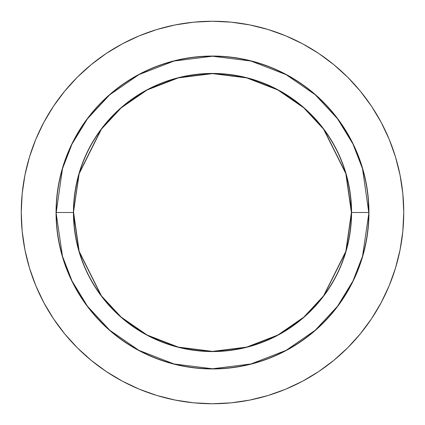 <?xml version="1.0" encoding="UTF-8"?>
<svg xmlns="http://www.w3.org/2000/svg" width="425" height="425" viewBox="0 0 425 425"><rect width="100%" height="100%" fill="white"/><g stroke="black" fill="none" stroke-linecap="round" stroke-linejoin="round"><path stroke-width="0.64" d="M73.615 212.5A138.885 138.885 0 0 1 212.5 73.615A138.885 138.885 0 0 1 351.385 212.5L345.828 251.387L323.606 295.832L303.822 317.14L277.86 335.043L246.686 347.113L212.5 351.385L178.314 347.113L147.14 335.043L121.178 317.14L101.394 295.832L79.172 251.387L73.615 212.5L56.052 212.5L62.48 256.254L72.032 280.978L87.486 306.26L109.746 330.236L138.959 350.386L174.032 363.965L212.5 368.772L250.968 363.965L286.041 350.386L315.254 330.236L337.514 306.26L352.968 280.978L362.52 256.254L368.948 212.5A156.448 156.448 0 0 1 212.5 368.948A156.448 156.448 0 0 1 56.052 212.5A156.448 156.448 0 0 1 212.5 56.052A156.448 156.448 0 0 1 368.948 212.5L368.193 227.837L365.941 243.02L362.212 257.917L357.037 272.372L350.476 286.248L342.582 299.418L333.434 311.748L323.127 323.127L311.748 333.434L299.418 342.582L286.248 350.476L272.372 357.037L257.917 362.212L243.02 365.941L227.837 368.193L212.5 368.948L197.163 368.193L181.98 365.941L167.083 362.212L152.628 357.037L138.752 350.476L125.582 342.582L113.252 333.434L101.873 323.127L91.566 311.748L82.418 299.418L74.524 286.248L67.963 272.372L62.788 257.917L59.059 243.02L56.807 227.837L56.052 212.5L56.807 197.163L59.059 181.98L62.788 167.083L67.963 152.628L74.524 138.752L82.418 125.582L91.566 113.252L101.873 101.873L113.252 91.566L125.582 82.418L138.752 74.524L152.628 67.963L167.083 62.788L181.98 59.059L197.163 56.807L212.5 56.052L227.837 56.807L243.02 59.059L257.917 62.788L272.372 67.963L286.248 74.524L299.418 82.418L311.748 91.566L323.127 101.873L333.434 113.252L342.582 125.582L350.476 138.752L357.037 152.628L362.212 167.083L365.941 181.98L368.193 197.163L368.772 212.5A156.273 156.273 0 0 1 212.5 368.772A156.273 156.273 0 0 1 56.227 212.5L73.44 212.5A139.06 139.06 0 0 0 212.5 351.56A139.06 139.06 0 0 0 351.56 212.5L368.772 212.5L351.56 212.5L345.998 173.565L323.749 129.062L303.939 107.727L277.939 89.797L246.728 77.717L212.5 73.44L178.272 77.717L147.061 89.797L121.061 107.727L101.251 129.062L79.002 173.565L73.44 212.5L79.172 173.613L101.394 129.168L121.178 107.86L147.14 89.957L178.314 77.887L212.5 73.615L246.686 77.887L277.86 89.957L303.822 107.86L323.606 129.168L345.828 173.613L351.385 212.5A138.885 138.885 0 0 1 212.5 351.385A138.885 138.885 0 0 1 73.615 212.5L74.295 226.238M21.25 212.5A191.25 191.25 0 0 1 212.5 21.25A191.25 191.25 0 0 1 403.75 212.5L402.831 193.752L400.074 175.19L395.516 156.984L389.194 139.31L381.167 122.347L371.519 106.245L360.336 91.173L347.735 77.265L333.827 64.664L318.755 53.481L302.653 43.833L285.69 35.806L268.016 29.484L249.81 24.926L231.248 22.169L212.5 21.25L193.752 22.169L175.19 24.926L156.984 29.484L139.31 35.806L122.347 43.833L106.245 53.481L91.173 64.664L77.265 77.265L64.664 91.173L53.481 106.245L43.833 122.347L35.806 139.31L29.484 156.984L24.926 175.19L22.169 193.752L21.25 212.5L22.169 231.248L24.926 249.81L29.484 268.016L35.806 285.69L43.833 302.653L53.481 318.755L64.664 333.827L77.265 347.735L91.173 360.336L106.245 371.519L122.347 381.167L139.31 389.194L156.984 395.516L175.19 400.074L193.752 402.831L212.5 403.75L231.248 402.831L249.81 400.074L268.016 395.516L285.69 389.194L302.653 381.167L318.755 371.519L333.827 360.336L347.735 347.735L360.336 333.827L371.519 318.755L381.167 302.653L389.194 285.69L395.516 268.016L400.074 249.81L402.831 231.248L403.75 212.5A191.25 191.25 0 0 1 212.5 403.75A191.25 191.25 0 0 1 21.25 212.5M351.385 212.5L350.705 198.762M172.327 79.555L172.003 79.65M252.673 345.445L252.997 345.35M73.44 212.5L79.002 251.435L101.251 295.938L121.061 317.273L147.061 335.203L178.272 347.283L212.5 351.56L246.728 347.283L277.939 335.203L303.939 317.273L323.749 295.938L345.998 251.435L351.56 212.5A139.06 139.06 0 0 0 212.5 73.44A139.06 139.06 0 0 0 73.44 212.5M56.227 212.5A156.273 156.273 0 0 1 212.5 56.227A156.273 156.273 0 0 1 368.772 212.5L362.52 168.746L352.968 144.022L337.514 118.74L315.254 94.764L286.041 74.614L250.968 61.035L212.5 56.227L174.032 61.035L138.959 74.614L109.746 94.764L87.486 118.74L72.032 144.022L62.48 168.746L56.227 212.5"/></g></svg>
